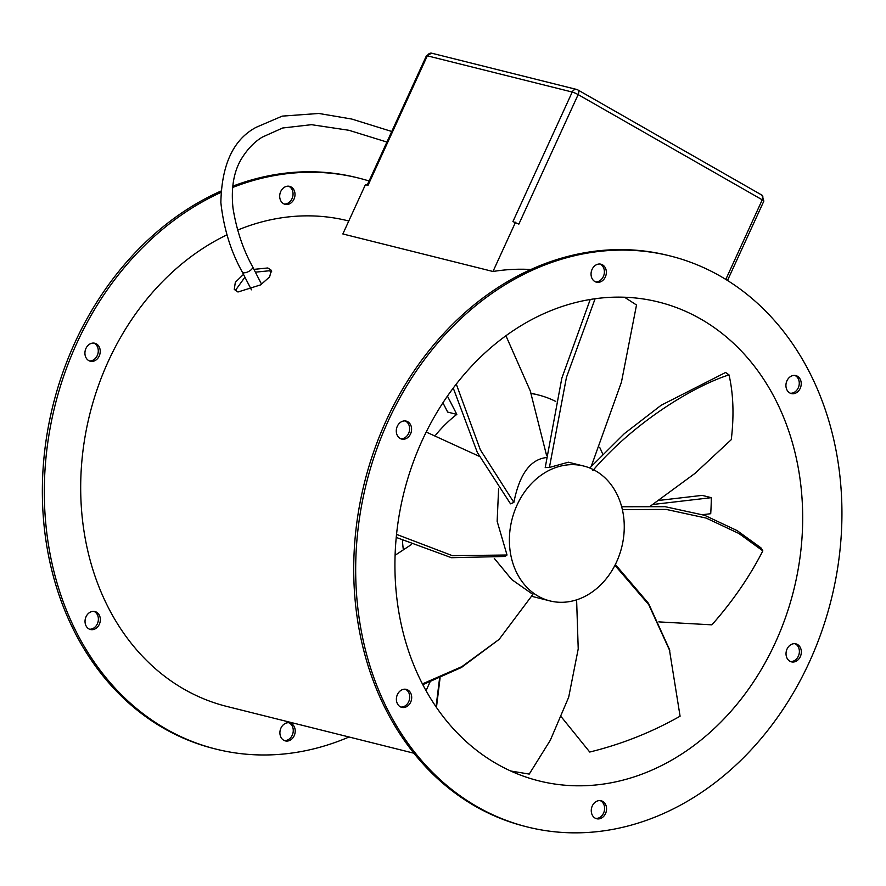 <?xml version="1.0" encoding="UTF-8"?>
<svg xmlns="http://www.w3.org/2000/svg" width="886" height="886" viewBox="0 0 886 886"><rect width="100%" height="100%" fill="white"/><g stroke="black" fill="none" stroke-linecap="round" stroke-linejoin="round"><path stroke-width="1.33" d="M546.95 457.497C530.47 459.103 519.451 474.088 513.869 502.428L510.513 503.824L477.344 452.502L453.267 388.09M494.288 558.39L511.809 579.61L532.885 594.406L499.117 639.393L461.916 666.615L422.389 683.914M498.63 488.419L497.146 521.311L507.025 555.013L505.064 556.474L451.483 557.715L396.23 537.425M547.659 600.276A69.518 56.593 -76 0 1 512.285 518.332A69.518 56.593 -76 0 1 583.686 466.036A69.518 56.593 -76 0 1 585.989 466.667A69.518 56.593 -76 0 1 621.363 548.622A69.518 56.593 -76 0 1 549.962 600.918A69.518 56.593 -76 0 1 547.659 600.276M583.686 466.036L568.347 462.204L549.409 467.454L545.211 467.598L561.824 378.2L590.209 299.512M591.239 466.413L621.451 382.132L636.513 304.994L624.552 297.253M702.698 514.655L710.716 513.714A246.795 200.912 104 0 0 711.314 497.666L702.177 495.374L659.317 500.38M700.671 318.971A246.795 200.912 -76 0 1 785.76 616.8A246.795 200.912 -76 0 1 538.943 780.887A246.795 200.912 -76 0 1 496.946 763.965A246.795 200.912 -76 0 1 411.846 466.147A246.795 200.912 -76 0 1 658.675 302.048A246.795 200.912 -76 0 1 700.671 318.971M349.04 736.997A294.296 239.585 -76 0 1 216.073 749.124L214.113 748.637A294.296 239.585 -76 0 1 164.021 728.458A294.296 239.585 -76 0 1 44.3 454.507A294.296 239.585 -76 0 1 220.747 191.143M232.741 186.193A294.296 239.585 -76 0 1 356.881 177.632L358.841 178.119A294.296 239.585 -76 0 1 369.097 180.988M216.073 749.124A294.296 239.585 -76 0 1 165.981 728.945A294.296 239.585 -76 0 1 46.127 456.246A294.296 239.585 -76 0 1 220.692 192.55M232.608 187.489A294.296 239.585 -76 0 1 358.841 178.119M89.475 629.193A9.27 7.542 104 0 0 97.936 622.271A9.27 7.542 104 0 0 94.558 611.672A9.27 7.542 104 0 0 93.938 611.362M96.519 612.171A9.27 7.542 -76 0 1 99.708 623.356A9.27 7.542 -76 0 1 90.438 629.514A9.27 7.542 -76 0 1 88.866 628.883A9.27 7.542 -76 0 1 85.665 617.697A9.27 7.542 -76 0 1 94.935 611.528A9.27 7.542 -76 0 1 96.519 612.171M284.351 740.574A9.27 7.542 104 0 0 292.812 733.652A9.27 7.542 104 0 0 289.434 723.054A9.27 7.542 104 0 0 288.814 722.743M291.383 723.552A9.27 7.542 -76 0 1 294.584 734.738A9.27 7.542 -76 0 1 285.314 740.895A9.27 7.542 -76 0 1 283.741 740.264A9.27 7.542 -76 0 1 280.541 729.078A9.27 7.542 -76 0 1 289.811 722.91A9.27 7.542 -76 0 1 291.383 723.552M284.14 204.013A9.27 7.542 104 0 0 292.601 197.091A9.27 7.542 104 0 0 289.213 186.492A9.27 7.542 104 0 0 288.603 186.182M291.173 186.99A9.27 7.542 -76 0 1 294.373 198.176A9.27 7.542 -76 0 1 285.104 204.334A9.27 7.542 -76 0 1 283.52 203.702A9.27 7.542 -76 0 1 280.33 192.517A9.27 7.542 -76 0 1 289.6 186.348A9.27 7.542 -76 0 1 291.173 186.99M89.375 360.912A9.27 7.542 104 0 0 97.837 353.99A9.27 7.542 104 0 0 94.448 343.391A9.27 7.542 104 0 0 93.827 343.081M96.408 343.879A9.27 7.542 -76 0 1 99.597 355.065A9.27 7.542 -76 0 1 90.328 361.233A9.27 7.542 -76 0 1 88.755 360.602A9.27 7.542 -76 0 1 85.554 349.416A9.27 7.542 -76 0 1 94.824 343.247A9.27 7.542 -76 0 1 96.408 343.879M255.378 272.168L269.244 270.773L271.736 271.891M253.939 269.366L267.805 267.971L271.36 270.319L269.632 276.875L260.65 284.871L237.969 292.003L234.258 289.379L235.333 282.302L243.484 274.372M670.193 255.965L668.232 255.478A294.296 239.585 104 0 0 373.903 451.162A294.296 239.585 104 0 0 475.372 806.304A294.296 239.585 104 0 0 525.464 826.483L527.425 826.981A294.296 239.585 104 0 0 821.754 631.297A294.296 239.585 104 0 0 720.285 276.144A294.296 239.585 104 0 0 670.193 255.965A294.296 239.585 104 0 0 375.863 451.65A294.296 239.585 104 0 0 477.332 806.803A294.296 239.585 104 0 0 527.425 826.981M400.837 707.039A9.27 7.542 104 0 0 409.288 700.117A9.27 7.542 104 0 0 405.91 689.529A9.27 7.542 104 0 0 405.29 689.219M407.87 690.017A9.27 7.542 -76 0 1 411.06 701.203A9.27 7.542 -76 0 1 401.79 707.36A9.27 7.542 -76 0 1 400.217 706.729A9.27 7.542 -76 0 1 397.017 695.543A9.27 7.542 -76 0 1 406.286 689.374A9.27 7.542 -76 0 1 407.87 690.017M595.702 818.42A9.27 7.542 104 0 0 604.163 811.498A9.27 7.542 104 0 0 600.786 800.911A9.27 7.542 104 0 0 600.165 800.601M602.746 801.398A9.27 7.542 -76 0 1 605.935 812.584A9.27 7.542 -76 0 1 596.666 818.742A9.27 7.542 -76 0 1 595.093 818.11A9.27 7.542 -76 0 1 591.892 806.924A9.27 7.542 -76 0 1 601.162 800.767A9.27 7.542 -76 0 1 602.746 801.398M790.478 661.521A9.27 7.542 104 0 0 798.939 654.599A9.27 7.542 104 0 0 795.55 644.011A9.27 7.542 104 0 0 794.93 643.701M797.511 644.499A9.27 7.542 -76 0 1 800.7 655.684A9.27 7.542 -76 0 1 791.431 661.853A9.27 7.542 -76 0 1 789.858 661.211A9.27 7.542 -76 0 1 786.657 650.025A9.27 7.542 -76 0 1 795.927 643.867A9.27 7.542 -76 0 1 797.511 644.499M790.367 393.24A9.27 7.542 104 0 0 798.829 386.318A9.27 7.542 104 0 0 795.44 375.73A9.27 7.542 104 0 0 794.831 375.42M797.4 376.218A9.27 7.542 -76 0 1 800.601 387.404A9.27 7.542 -76 0 1 791.331 393.561A9.27 7.542 -76 0 1 789.747 392.93A9.27 7.542 -76 0 1 786.558 381.744A9.27 7.542 -76 0 1 795.827 375.586A9.27 7.542 -76 0 1 797.4 376.218M595.492 281.859A9.27 7.542 104 0 0 603.953 274.937A9.27 7.542 104 0 0 600.575 264.349A9.27 7.542 104 0 0 599.955 264.039M602.524 264.836A9.27 7.542 -76 0 1 605.725 276.022A9.27 7.542 -76 0 1 596.455 282.18A9.27 7.542 -76 0 1 594.871 281.549A9.27 7.542 -76 0 1 591.682 270.363A9.27 7.542 -76 0 1 600.952 264.194A9.27 7.542 -76 0 1 602.524 264.836M400.727 438.758A9.27 7.542 104 0 0 409.188 431.836A9.27 7.542 104 0 0 405.799 421.249A9.27 7.542 104 0 0 405.179 420.939M407.759 421.736A9.27 7.542 -76 0 1 410.96 432.922A9.27 7.542 -76 0 1 401.69 439.079A9.27 7.542 -76 0 1 400.107 438.448A9.27 7.542 -76 0 1 396.917 427.262A9.27 7.542 -76 0 1 406.187 421.094A9.27 7.542 -76 0 1 407.759 421.736M413.851 753.2L226.75 706.419A250.262 203.747 -76 0 1 184.155 689.253A250.262 203.747 -76 0 1 81.999 459.69A250.262 203.747 -76 0 1 226.938 234.856M237.614 230.094A250.262 203.747 -76 0 1 348.165 220.835L348.785 220.991M530.947 269.51A250.262 203.747 104 0 0 492.981 271.493L342.849 233.959L365.409 184.698L368.011 185.351L427.318 55.818L572.223 92.044L512.916 221.578L518.853 224.125L578.148 94.603L762.248 199.815L725.8 279.422M403.318 549.553A127.451 103.762 -76 0 1 402.443 540.593M435.779 434.915A127.451 103.762 -76 0 1 456.822 414.382L447.452 396.131M442.922 402.831L447.685 412.09L456.822 414.382M531.146 393.506A127.451 103.762 -76 0 1 538.345 394.979A127.451 103.762 -76 0 1 555.821 401.469M599.667 447.319A127.451 103.762 -76 0 1 602.779 454.263M429.965 682.098L426.033 690.692M652.971 504.477L711.314 497.666M235.233 290.641L244.924 277.163M492.981 271.493L515.53 222.231M615.349 564.471L648.53 603.399L669.329 649.139L680.083 716.209C651.664 732.29 621.551 744.24 589.733 752.037L561.37 716.951M531.788 596.322L549.962 600.918M614.917 565.323L648.696 604.584L669.86 650.889M621.673 506.748L665.12 506.681L704.647 515.32L737.13 530.614L760.952 547.847L762.835 550.859L738.891 533.483L706.131 518.066L666.206 509.428L622.382 509.616M658.83 621.894L711.89 624.84C732.644 601.361 749.622 576.697 762.835 550.859M589.766 468.007L624.309 433.664L661.1 405.29L725.601 372.474L729.012 374.889C695.61 385.399 635.639 420.551 592.834 470.566M650.756 505.851L694.967 473.401L731.271 439.666C734.14 415.612 733.398 394.015 729.012 374.889M436.034 706.851L439.578 678.233M576.609 599.833L578.226 648.884L568.69 697.204L550.328 740.22L529.23 774.087L510.657 770.997M440.065 678.023L436.455 707.46M595.093 298.77L566.464 377.314L549.409 467.454M507.025 555.013L452.403 555.666L396.529 534.38M479.226 456.312L426.221 432.047M499.117 639.393L461.44 667.479L422.788 684.69M411.182 544.691L395.078 555.289M513.869 502.428L480.29 449.711L456.29 384.125M546.551 455.349L530.249 390.826L505.939 335.783M386.927 142.059L348.94 130.286L311.462 124.682L282.634 128.005L262.3 137.12C254.293 141.926 247.26 149.302 241.202 159.225C233.682 172.006 230.947 188.297 232.996 208.088C236.484 229.851 243.008 249.387 252.576 266.708A5.792 2.47 152.8 0 1 249.675 270.894A5.792 2.47 152.8 0 1 243.273 272.689A5.792 2.47 152.8 0 1 242.266 272.002L251.425 289.822M727.506 280.474L763.854 201.1A4.629 0.598 -155.4 0 0 762.248 199.815A4.629 2.625 119.8 0 0 761.938 195.141L577.838 89.918A4.629 2.625 119.8 0 1 578.148 94.603A4.629 0.598 -155.4 0 0 572.223 92.044A4.629 3.777 104 0 1 576.664 89.453L431.759 53.215A4.629 3.777 104 0 0 427.318 55.818A4.629 0.598 -155.4 0 0 426.421 55.785L367.192 185.141M761.55 194.986A4.629 2.625 119.8 0 1 761.938 195.141L763.854 201.1M577.45 89.763A4.629 2.625 119.8 0 1 577.838 89.918L576.664 89.453A4.629 3.777 104 0 1 577.45 89.763M242.266 272.002C230.814 251.48 223.671 228.333 220.858 202.54C221.677 164.541 233.395 139.479 256.032 127.362L282.224 116.121L318.86 113.463L351.753 119.045L391.767 131.482M531.035 393.151L538.345 394.979M252.576 266.708L261.58 284.24M431.759 53.215L426.421 55.785"/></g></svg>
